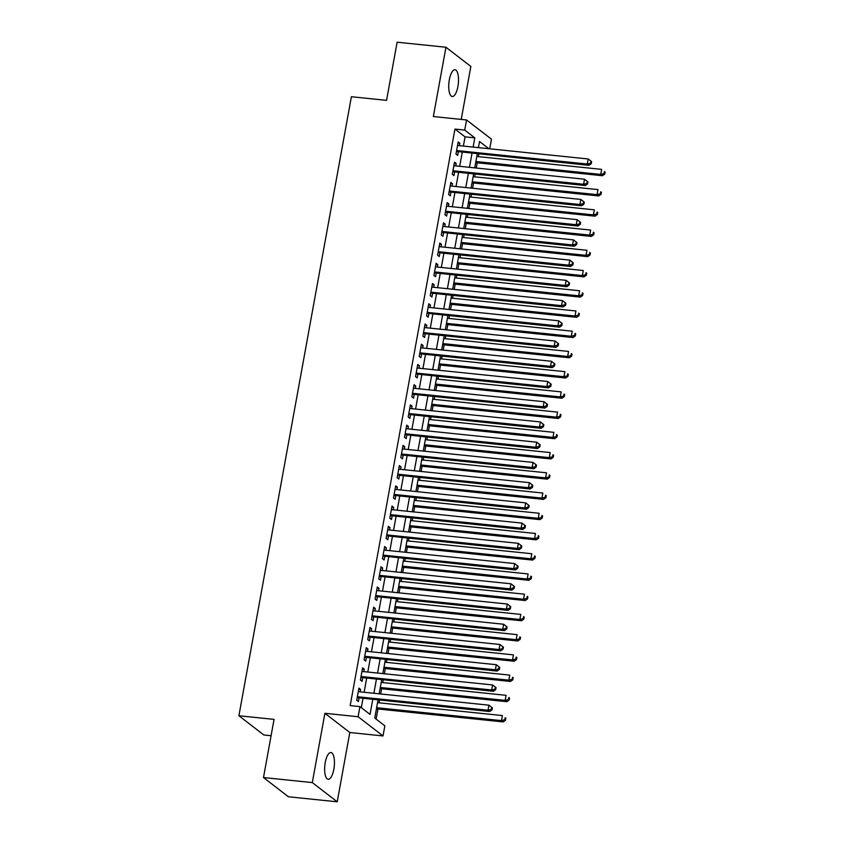 <?xml version="1.0" encoding="UTF-8"?>
<svg xmlns="http://www.w3.org/2000/svg" width="844" height="844" viewBox="0 0 844 844"><rect width="100%" height="100%" fill="white"/><g stroke="black" fill="none" stroke-linecap="round" stroke-linejoin="round"><path stroke-width="1.27" d="M333.855 769.222A13.43 4.737 95.9 0 0 330.922 752.542A13.43 4.737 95.9 0 0 325.235 762.575A13.43 4.737 95.9 0 0 328.168 779.255A13.43 4.737 95.9 0 0 333.855 769.222M457.923 86.478A13.43 4.737 95.9 0 0 455 69.788A13.43 4.737 95.9 0 0 449.314 79.832A13.43 4.737 95.9 0 0 452.236 96.511A13.43 4.737 95.9 0 0 457.923 86.478M378.028 699.992L374.757 718.044L384.853 725.829L383.007 735.947L358.109 716.735L359.945 706.618L370.041 714.404L372.763 699.444M349.806 732.518L324.908 713.296L312.312 782.588L263.486 777.546L288.384 796.757L337.22 801.8L349.806 732.518L383.007 735.947M271.082 735.715L263.803 734.966L238.905 715.744L351.399 96.722L386.552 100.362L397.123 42.2L445.948 47.243L433.352 116.535L466.563 119.964L491.461 139.176L489.71 148.797M461.225 119.415L470.846 66.454L445.948 47.243M376.118 719.099L377.964 708.981M379.083 702.82L379.568 700.151M380.686 693.99L381.636 688.746M382.754 682.585L383.239 679.916M384.358 673.755L385.318 668.522M386.436 662.361L386.921 659.691M388.04 653.53L388.989 648.287M390.107 642.126L390.593 639.457M391.711 633.295L392.671 628.063M393.789 621.901L394.275 619.232M395.393 613.071L396.342 607.828M397.461 601.666L397.946 598.997M399.064 592.836L400.024 587.603M401.143 581.442L401.628 578.773M402.746 572.612L403.696 567.368M404.814 561.207L405.299 558.538M406.418 552.377L407.378 547.144M408.496 540.983L408.981 538.314M410.1 532.153L411.049 526.909M412.167 520.748L412.653 518.079M413.771 511.918L414.721 506.685M415.849 500.524L416.335 497.854M417.453 491.693L418.402 486.45M419.521 480.289L420.006 477.62M421.124 471.469L422.074 466.226M423.203 460.064L423.677 457.395M424.806 451.234L425.756 445.991M426.874 439.829L427.359 437.171M428.478 431.01L429.427 425.766M430.546 419.605L431.031 416.936M432.16 410.775L433.109 405.531M434.227 399.37L434.713 396.712M435.831 390.55L436.781 385.307M437.899 379.146L438.384 376.477M439.502 370.316L440.462 365.072M441.581 358.911L442.066 356.252M443.184 350.091L444.134 344.848M445.252 338.687L445.737 336.017M446.856 329.856L447.816 324.613M448.934 318.452L449.419 315.793M450.538 309.632L451.487 304.389M452.606 298.227L453.091 295.558M454.209 289.397L455.169 284.154M456.287 278.003L456.773 275.334M457.891 269.173L458.841 263.929M459.959 257.768L460.444 255.099M461.562 248.938L462.523 243.705M463.641 237.544L464.126 234.875M465.244 228.713L466.194 223.47M467.312 217.309L467.798 214.64M468.916 208.479L469.865 203.246M470.994 197.085L471.479 194.415M472.598 188.254L473.547 183.011M474.666 176.85L475.151 174.18M476.269 168.019L477.219 162.786M478.337 156.625L478.822 153.956M312.312 782.588L337.22 801.8M360.156 691.869L360.599 689.432L358.922 688.134L356.717 700.267L358.394 701.564L359.038 698.03M363.838 671.634L364.281 669.197L362.593 667.899L360.388 680.042L362.076 681.34L362.72 677.795M367.509 651.41L367.952 648.973L366.275 647.675L364.07 659.808L365.747 661.105L366.391 657.571M371.191 631.175L371.634 628.738L369.946 627.44L367.741 639.583L369.429 640.881L370.073 637.336M374.863 610.951L375.306 608.513L373.628 607.216L371.423 619.348L373.101 620.646L373.744 617.112M378.545 590.716L378.988 588.279L377.3 586.981L375.095 599.124L376.783 600.422L377.426 596.877M382.216 570.491L382.659 568.054L380.982 566.757L378.777 578.889L380.454 580.187L381.098 576.652M385.898 550.256L386.341 547.819L384.653 546.522L382.448 558.665L384.125 559.962L384.769 556.418M389.569 530.032L390.012 527.595L388.335 526.297L386.119 538.43L387.807 539.727L388.451 536.193M393.251 509.797L393.684 507.36L392.006 506.062L389.801 518.205L391.479 519.503L392.122 515.958M396.923 489.573L397.366 487.136L395.678 485.838L393.473 497.971L395.161 499.268L395.804 495.734M400.594 469.338L401.037 466.901L399.36 465.603L397.155 477.746L398.832 479.044L399.476 475.499M404.276 449.113L404.719 446.676L403.031 445.379L400.826 457.511L402.514 458.819L403.158 455.275M407.947 428.879L408.39 426.452L406.713 425.144L404.508 437.287L406.186 438.585L406.829 435.04M411.629 408.654L412.072 406.217L410.384 404.92L408.179 417.052L409.867 418.36L410.511 414.815M415.301 388.43L415.744 385.993L414.066 384.695L411.861 396.828L413.539 398.125L414.182 394.581M418.983 368.195L419.426 365.758L417.738 364.46L415.533 376.603L417.221 377.901L417.864 374.356M422.654 347.971L423.097 345.534L421.42 344.236L419.215 356.368L420.892 357.666L421.536 354.132M426.336 327.736L426.779 325.299L425.091 324.001L422.886 336.144L424.574 337.442L425.218 333.897M430.007 307.511L430.451 305.074L428.773 303.777L426.568 315.909L428.246 317.207L428.889 313.673M433.689 287.276L434.132 284.839L432.444 283.542L430.24 295.685L431.928 296.982L432.571 293.438M437.361 267.052L437.804 264.615L436.126 263.317L433.911 275.45L435.599 276.748L436.242 273.213M441.043 246.817L441.486 244.38L439.798 243.083L437.593 255.226L439.27 256.523L439.914 252.978M444.714 226.593L445.157 224.156L443.48 222.858L441.264 234.991L442.952 236.288L443.596 232.754M448.386 206.358L448.829 203.921L447.151 202.623L444.946 214.766L446.624 216.064L447.267 212.519M452.067 186.134L452.511 183.697L450.823 182.399L448.618 194.531L450.306 195.829L450.949 192.295M455.739 165.899L456.182 163.462L454.505 162.164L452.3 174.307L453.977 175.605L454.621 172.06M479.107 147.711L478.485 147.225M463.377 146.075L465.055 136.855L454.958 129.069L350.176 705.605L359.945 706.618M361.316 707.673L362.994 698.431M364.112 692.28L366.676 678.207M367.794 672.046L370.347 657.982M371.466 651.821L374.019 637.747M375.147 631.586L377.701 617.523M378.819 611.362L381.372 597.288M382.501 591.127L385.054 577.064M386.172 570.903L388.725 556.829M389.844 550.668L392.407 536.605M393.526 530.443L396.079 516.37M397.197 510.209L399.761 496.145M400.879 489.984L403.432 475.911M404.55 469.749L407.114 455.686M408.232 449.525L410.785 435.451M411.904 429.29L414.467 415.227M415.586 409.066L418.139 394.992M419.257 388.831L421.821 374.768M422.939 368.606L425.492 354.533M426.61 348.372L429.163 334.308M430.292 328.147L432.845 314.073M433.964 307.912L436.517 293.849M437.635 287.688L440.199 273.614M441.317 267.453L443.87 253.39M444.988 247.229L447.552 233.155M448.67 226.994L451.223 212.931M452.342 206.769L454.905 192.696M456.024 186.535L458.577 172.471M459.695 166.31L462.259 152.237M459.421 145.674L459.864 143.237L458.176 141.94L455.971 154.072L457.659 155.37L458.303 151.836M324.908 713.296L358.109 716.735M454.958 129.069L464.717 130.081L466.563 119.964M263.486 777.546L274.057 719.383L238.905 715.744M488.876 148.713L479.529 141.497L478.411 147.637M477.293 153.798L474.739 167.861M473.621 174.022L471.057 188.096M469.939 194.257L467.386 208.32M466.268 214.482L463.704 228.555M462.586 234.716L460.033 248.78M458.914 254.941L456.351 269.014M455.232 275.176L452.679 289.239M451.561 295.4L448.997 309.474M447.879 315.635L445.326 329.698M444.208 335.859L441.655 349.933M440.526 356.094L437.973 370.157M436.854 376.318L434.301 390.392M433.172 396.553L430.619 410.617M429.501 416.778L426.948 430.851M425.83 437.013L423.266 451.076M422.148 457.237L419.595 471.3M418.476 477.461L415.913 491.535M414.794 497.696L412.241 511.759M411.123 517.921L408.559 531.994M407.441 538.155L404.888 552.219M403.77 558.38L401.206 572.454M400.088 578.615L397.535 592.678M396.416 598.839L393.853 612.913M392.734 619.074L390.181 633.137M389.063 639.298L386.51 653.372M385.381 659.533L382.828 673.596M381.71 679.758L379.156 693.831M473.136 147.088L474.813 137.867L464.717 130.081M373.881 693.283L376.435 679.22M377.553 673.058L380.116 658.985M381.235 652.823L383.788 638.76M384.906 632.599L387.47 618.525M388.588 612.364L391.141 598.301M392.26 592.14L394.813 578.066M395.941 571.905L398.495 557.842M399.613 551.681L402.166 537.607M403.295 531.446L405.848 517.383M406.966 511.221L409.519 497.148M410.638 490.986L413.201 476.923M414.32 470.762L416.873 456.688M417.991 450.527L420.555 436.464M421.673 430.303L424.226 416.229M425.344 410.068L427.908 396.005M429.026 389.844L431.579 375.77M432.698 369.609L435.261 355.546M436.38 349.384L438.933 335.311M440.051 329.149L442.615 315.086M443.733 308.925L446.286 294.851M447.404 288.69L449.957 274.627M451.086 268.466L453.639 254.392M454.758 248.242L457.311 234.168M458.44 228.007L460.993 213.943M462.111 207.782L464.664 193.709M465.782 187.547L468.346 173.484M469.464 167.323L472.018 153.249M465.055 136.855L474.813 137.867M457.976 143.037L459.864 143.237M454.304 163.272L456.182 163.462M450.622 183.496L452.511 183.697M446.951 203.731L448.829 203.921M443.279 223.955L445.157 224.156M439.597 244.19L441.486 244.38M435.926 264.415L437.804 264.615M432.244 284.65L434.132 284.839M428.573 304.874L430.451 305.074M424.891 325.109L426.779 325.299M421.219 345.333L423.097 345.534M417.537 365.568L419.426 365.758M413.866 385.792L415.744 385.993M410.184 406.027L412.072 406.217M406.513 426.252L408.39 426.452M402.831 446.487L404.719 446.676M399.159 466.711L401.037 466.901M395.477 486.946L397.366 487.136M391.806 507.17L393.684 507.36M388.134 527.405L390.012 527.595M384.453 547.629L386.341 547.819M380.781 567.854L382.659 568.054M377.099 588.089L378.988 588.279M373.428 608.313L375.306 608.513M369.746 628.548L371.634 628.738M366.074 648.772L367.952 648.973M362.392 669.007L364.281 669.197M358.721 689.231L360.599 689.432M456.456 151.445L588.964 165.34L587.276 164.031L456.615 150.538M590.6 163.166L587.276 164.031L588.194 158.978L591.644 161.668L590.969 161.151L590.6 163.166L591.275 163.694L591.644 161.668M457.532 145.474L588.194 158.978L590.969 161.151M588.964 165.34L591.275 163.694M475.689 162.628L602.426 175.721L600.738 174.423L601.656 169.37L476.807 156.467M475.889 161.52L600.738 174.423L604.061 173.558L604.737 174.075L605.095 172.049L604.431 171.532L604.061 173.558M604.431 171.532L605.095 172.049M604.737 174.075L602.426 175.721M452.774 171.68L585.282 185.564L583.605 184.266L452.943 170.762M586.918 183.401L583.605 184.266L584.523 179.213L587.962 181.893L587.287 181.376L586.918 183.401L587.593 183.918L587.962 181.893M453.861 165.709L584.523 179.213L587.287 181.376M585.282 185.564L587.593 183.918M449.103 191.904L581.611 205.799L579.923 204.491L449.261 190.997M583.246 203.626L579.923 204.491L580.841 199.437L584.291 202.127L583.615 201.61L583.246 203.626L583.921 204.153L584.291 202.127M450.179 185.933L580.841 199.437L583.615 201.61M581.611 205.799L583.921 204.153M445.421 212.139L577.929 226.023L576.252 224.726L445.59 211.222M579.564 223.86L576.252 224.726L577.169 219.672L580.609 222.352L579.933 221.835L579.564 223.86L580.239 224.377L580.609 222.352M446.508 206.168L577.169 219.672L579.933 221.835M577.929 226.023L580.239 224.377M441.75 232.364L574.258 246.248L572.57 244.95L441.908 231.456M575.893 244.085L572.57 244.95L573.487 239.896L576.937 242.587L576.262 242.07L575.893 244.085L576.568 244.612L576.937 242.587M442.836 226.392L573.487 239.896L576.262 242.07M574.258 246.248L576.568 244.612M472.018 182.853L598.744 195.945L597.067 194.647L597.985 189.594L473.136 176.691M472.218 181.745L597.067 194.647L600.379 193.782L601.055 194.31L601.424 192.284L600.749 191.767L600.379 193.782M600.749 191.767L601.424 192.284M601.055 194.31L598.744 195.945M468.336 203.087L595.073 216.18L593.385 214.882L594.303 209.818L469.454 196.926M468.536 201.98L593.385 214.882L596.708 214.017L597.383 214.534L597.752 212.509L597.077 211.992L596.708 214.017M597.077 211.992L597.752 212.509M597.383 214.534L595.073 216.18M464.664 223.312L591.391 236.404L589.713 235.107L590.631 230.053L465.782 217.151M464.865 222.204L589.713 235.107L593.026 234.242L593.701 234.769L594.071 232.744L593.395 232.227L593.026 234.242M593.395 232.227L594.071 232.744M593.701 234.769L591.391 236.404M460.982 243.536L587.719 256.639L586.031 255.342L586.949 250.278L462.101 237.386M461.183 242.439L586.031 255.342L589.355 254.477L590.03 254.993L590.399 252.968L589.724 252.451L589.355 254.477M589.724 252.451L590.399 252.968M590.03 254.993L587.719 256.639M438.068 252.599L570.576 266.482L568.898 265.185L438.236 251.681M572.221 264.32L568.898 265.185L569.816 260.131L573.255 262.811L572.58 262.294L572.221 264.32L572.886 264.837L573.255 262.811M439.154 246.627L569.816 260.131L572.58 262.294M570.576 266.482L572.886 264.837M457.311 263.771L584.037 276.864L582.36 275.566L583.278 270.513L458.429 257.61M457.511 262.663L582.36 275.566L585.673 274.701L586.348 275.228L586.717 273.203L586.042 272.686L585.673 274.701M586.042 272.686L586.717 273.203M586.348 275.228L584.037 276.864M434.396 272.823L566.904 286.707L565.216 285.409L434.554 271.916M568.539 284.544L565.216 285.409L566.145 280.356L569.584 283.046L568.909 282.529L568.539 284.544L569.215 285.072L569.584 283.046M435.483 266.852L566.145 280.356L568.909 282.529M566.904 286.707L569.215 285.072M453.629 283.995L580.366 297.099L578.678 295.801L579.596 290.737L454.747 277.834M453.829 282.898L578.678 295.801L582.001 294.936L582.676 295.453L583.046 293.427L582.371 292.91L582.001 294.936M582.371 292.91L583.046 293.427M582.676 295.453L580.366 297.099M430.714 293.058L563.222 306.942L561.545 305.644L430.883 292.14M564.868 304.779L561.545 305.644L562.463 300.591L565.902 303.27L565.227 302.753L564.868 304.779L565.533 305.296L565.902 303.27M431.801 287.087L562.463 300.591L565.227 302.753M563.222 306.942L565.533 305.296M449.957 304.23L576.684 317.323L575.007 316.025L575.924 310.972L451.076 298.069M450.158 303.123L575.007 316.025L578.33 315.16L578.995 315.677L579.364 313.662L578.689 313.145L578.33 315.16M578.689 313.145L579.364 313.662M578.995 315.677L576.684 317.323M427.043 313.282L559.551 327.166L557.873 325.868L427.212 312.375M561.186 325.003L557.873 325.868L558.791 320.815L562.231 323.505L561.555 322.988L561.186 325.003L561.861 325.531L562.231 323.505M428.13 307.311L558.791 320.815L561.555 322.988M559.551 327.166L561.861 325.531M446.276 324.455L573.013 337.558L571.325 336.26L572.253 331.196L447.394 318.293M446.476 323.357L571.325 336.26L574.648 335.395L575.323 335.912L575.692 333.886L575.017 333.369L574.648 335.395M575.017 333.369L575.692 333.886M575.323 335.912L573.013 337.558M423.361 333.517L555.879 347.401L554.191 346.103L423.53 332.599M557.515 345.238L554.191 346.103L555.109 341.039L558.549 343.73L557.884 343.213L557.515 345.238L558.179 345.755L558.549 343.73M424.448 327.546L555.109 341.039L557.884 343.213M555.879 347.401L558.179 345.755M442.604 344.69L569.331 357.782L567.653 356.484L568.571 351.431L443.722 338.528M442.805 343.582L567.653 356.484L570.977 355.619L571.641 356.136L572.01 354.121L571.335 353.594L570.977 355.619M571.335 353.594L572.01 354.121M571.641 356.136L569.331 357.782M419.69 353.741L552.198 367.625L550.52 366.328L419.858 352.824M553.833 365.463L550.52 366.328L551.438 361.274L554.877 363.964L554.202 363.447L553.833 365.463L554.508 365.99L554.877 363.964M420.776 347.77L551.438 361.274L554.202 363.447M552.198 367.625L554.508 365.99M438.922 364.914L565.659 378.017L563.982 376.719L564.9 371.655L440.041 358.753M439.123 363.817L563.982 376.719L567.295 375.854L567.97 376.371L568.339 374.346L567.664 373.829L567.295 375.854M567.664 373.829L568.339 374.346M567.97 376.371L565.659 378.017M416.008 373.976L548.526 387.86L546.838 386.563L416.176 373.059M550.161 385.697L546.838 386.563L547.756 381.499L551.195 384.189L550.531 383.672L550.161 385.697L550.837 386.214L551.195 384.189M417.094 368.005L547.756 381.499L550.531 383.672M548.526 387.86L550.837 386.214M435.251 385.149L561.988 398.241L560.3 396.944L561.218 391.89L436.369 378.988M435.451 384.041L560.3 396.944L563.623 396.079L564.288 396.596L564.657 394.581L563.992 394.053L563.623 396.079M563.992 394.053L564.657 394.581M564.288 396.596L561.988 398.241M412.336 394.201L544.844 408.085L543.167 406.787L412.505 393.283M546.479 405.922L543.167 406.787L544.085 401.733L547.524 404.424L546.849 403.907L546.479 405.922L547.155 406.439L547.524 404.424M413.423 388.229L544.085 401.733L546.849 403.907M544.844 408.085L547.155 406.439M431.569 405.373L558.306 418.476L556.629 417.179L557.546 412.115L432.698 399.212M431.769 404.276L556.629 417.179L559.941 416.314L560.616 416.83L560.986 414.805L560.311 414.288L559.941 416.314M560.311 414.288L560.986 414.805M560.616 416.83L558.306 418.476M427.897 425.608L554.635 438.701L552.947 437.403L553.864 432.35L429.016 419.447M428.098 424.5L552.947 437.403L556.27 436.538L556.945 437.055L557.304 435.04L556.639 434.512L556.27 436.538M556.639 434.512L557.304 435.04M556.945 437.055L554.635 438.701M424.216 445.832L550.953 458.936L549.275 457.638L550.193 452.574L425.344 439.671M424.416 444.735L549.275 457.638L552.588 456.773L553.263 457.29L553.632 455.264L552.957 454.747L552.588 456.773M552.957 454.747L553.632 455.264M553.263 457.29L550.953 458.936M408.654 414.436L541.173 428.319L539.485 427.022L408.823 413.518M542.808 426.157L539.485 427.022L540.403 421.958L543.842 424.648L543.177 424.131L542.808 426.157L543.483 426.674L543.842 424.648M409.741 408.464L540.403 421.958L543.177 424.131M541.173 428.319L543.483 426.674M404.983 434.66L537.491 448.544L535.813 447.246L405.152 433.742M539.126 446.381L535.813 447.246L536.731 442.193L540.171 444.883L539.495 444.355L539.126 446.381L539.801 446.898L540.171 444.883M406.069 428.689L536.731 442.193L539.495 444.355M537.491 448.544L539.801 446.898M401.311 454.895L533.819 468.779L532.131 467.481L401.47 453.977M535.455 466.616L532.131 467.481L533.049 462.417L536.499 465.107L535.824 464.59L535.455 466.616L536.13 467.133L536.499 465.107M402.388 448.924L533.049 462.417L535.824 464.59M533.819 468.779L536.13 467.133M420.544 466.067L547.281 479.16L545.593 477.862L546.511 472.809L421.662 459.906M420.745 464.96L545.593 477.862L548.916 476.997L549.592 477.514L549.95 475.499L549.286 474.972L548.916 476.997M549.286 474.972L549.95 475.499M549.592 477.514L547.281 479.16M397.629 475.119L530.137 489.003L528.46 487.705L397.798 474.201M531.773 486.84L528.46 487.705L529.378 482.652L532.817 485.342L532.142 484.815L531.773 486.84L532.448 487.357L532.817 485.342M398.716 469.148L529.378 482.652L532.142 484.815M530.137 489.003L532.448 487.357M416.873 486.292L543.599 499.395L541.922 498.097L542.84 493.033L417.991 480.13M417.073 485.194L541.922 498.097L545.235 497.232L545.91 497.749L546.279 495.723L545.604 495.206L545.235 497.232M545.604 495.206L546.279 495.723M545.91 497.749L543.599 499.395M393.958 495.354L526.466 509.238L524.778 507.94L394.116 494.436M528.101 507.075L524.778 507.94L525.696 502.876L529.146 505.567L528.471 505.05L528.101 507.075L528.777 507.592L529.146 505.567M395.034 489.372L525.696 502.876L528.471 505.05M526.466 509.238L528.777 507.592M413.191 506.527L539.928 519.619L538.24 518.322L539.158 513.268L414.309 500.365M413.391 505.419L538.24 518.322L541.563 517.456L542.238 517.973L542.608 515.958L541.932 515.431L541.563 517.456M541.932 515.431L542.608 515.958M542.238 517.973L539.928 519.619M390.276 515.578L522.784 529.462L521.107 528.165L390.445 514.661M524.419 527.3L521.107 528.165L522.025 523.111L525.464 525.801L524.789 525.274L524.419 527.3L525.095 527.817L525.464 525.801M391.363 509.607L522.025 523.111L524.789 525.274M522.784 529.462L525.095 527.817M409.519 526.751L536.246 539.854L534.568 538.556L535.486 533.492L410.638 520.59M409.72 525.654L534.568 538.556L537.881 537.691L538.556 538.208L538.926 536.183L538.25 535.666L537.881 537.691M538.25 535.666L538.926 536.183M538.556 538.208L536.246 539.854M386.605 535.813L519.113 549.697L517.425 548.4L386.763 534.896M520.748 547.534L517.425 548.4L518.343 543.336L521.792 546.026L521.117 545.509L520.748 547.534L521.423 548.051L521.792 546.026M387.691 529.832L518.343 543.336L521.117 545.509M519.113 549.697L521.423 548.051M405.837 546.986L532.575 560.078L530.887 558.781L531.804 553.727L406.956 540.825M406.038 545.878L530.887 558.781L534.21 557.916L534.885 558.433L535.254 556.418L534.579 555.89L534.21 557.916M534.579 555.89L535.254 556.418M534.885 558.433L532.575 560.078M382.923 556.038L515.431 569.922L513.753 568.624L383.092 555.12M517.077 567.759L513.753 568.624L514.671 563.57L518.111 566.261L517.435 565.733L517.077 567.759L517.741 568.276L518.111 566.261M384.009 550.066L514.671 563.57L517.435 565.733M515.431 569.922L517.741 568.276M402.166 567.21L528.893 580.313L527.215 579.016L528.133 573.952L403.284 561.049M402.366 566.113L527.215 579.016L530.528 578.151L531.203 578.668L531.572 576.642L530.897 576.125L530.528 578.151M530.897 576.125L531.572 576.642M531.203 578.668L528.893 580.313M379.251 576.273L511.759 590.156L510.071 588.859L379.41 575.355M513.395 587.994L510.071 588.859L511 583.795L514.439 586.485L513.764 585.968L513.395 587.994L514.07 588.511L514.439 586.485M380.338 570.291L511 583.795L513.764 585.968M511.759 590.156L514.07 588.511M398.484 587.445L525.221 600.538L523.533 599.24L524.462 594.187L399.602 581.284M398.684 586.337L523.533 599.24L526.856 598.375L527.532 598.892L527.901 596.877L527.226 596.349L526.856 598.375M527.226 596.349L527.901 596.877M527.532 598.892L525.221 600.538M375.569 596.497L508.077 610.381L506.4 609.083L375.738 595.579M509.723 608.218L506.4 609.083L507.318 604.03L510.757 606.72L510.082 606.192L509.723 608.218L510.388 608.735L510.757 606.72M376.656 590.526L507.318 604.03L510.082 606.192M508.077 610.381L510.388 608.735M394.813 607.669L521.539 620.773L519.862 619.475L520.78 614.411L395.931 601.508M395.013 606.572L519.862 619.475L523.185 618.61L523.85 619.127L524.219 617.101L523.544 616.584L523.185 618.61M523.544 616.584L524.219 617.101M523.85 619.127L521.539 620.773M371.898 616.732L504.406 630.616L502.729 629.318L372.067 615.814M506.041 628.453L502.729 629.318L503.646 624.254L507.086 626.944L506.411 626.427L506.041 628.453L506.716 628.97L507.086 626.944M372.985 610.75L503.646 624.254L506.411 626.427M504.406 630.616L506.716 628.97M368.216 636.956L500.735 650.84L499.047 649.542L368.385 636.038M502.37 648.677L499.047 649.542L499.964 644.489L503.404 647.179L502.739 646.652L502.37 648.677L503.035 649.194L503.404 647.179M369.303 630.985L499.964 644.489L502.739 646.652M500.735 650.84L503.035 649.194M364.545 657.191L497.053 671.075L495.375 669.777L364.713 656.273M498.688 668.912L495.375 669.777L496.293 664.713L499.732 667.404L499.057 666.887L498.688 668.912L499.363 669.429L499.732 667.404M365.631 651.209L496.293 664.713L499.057 666.887M497.053 671.075L499.363 669.429M391.131 627.904L517.868 640.997L516.18 639.699L517.108 634.646L392.249 621.743M391.331 626.797L516.18 639.699L519.503 638.834L520.178 639.351L520.548 637.326L519.872 636.809L519.503 638.834M519.872 636.809L520.548 637.326M520.178 639.351L517.868 640.997M387.459 648.129L514.186 661.232L512.508 659.934L513.426 654.87L388.578 641.967M387.66 647.031L512.508 659.934L515.832 659.069L516.496 659.586L516.866 657.56L516.19 657.043L515.832 659.069M516.19 657.043L516.866 657.56M516.496 659.586L514.186 661.232M383.777 668.364L510.514 681.456L508.837 680.159L509.755 675.105L384.896 662.202M383.978 667.256L508.837 680.159L512.15 679.293L512.825 679.81L513.194 677.785L512.519 677.268L512.15 679.293M512.519 677.268L513.194 677.785M512.825 679.81L510.514 681.456M360.863 677.415L493.381 691.299L491.693 690.002L361.032 676.498M495.017 689.137L491.693 690.002L492.611 684.948L496.05 687.638L495.386 687.111L495.017 689.137L495.692 689.654L496.05 687.638M361.949 671.444L492.611 684.948L495.386 687.111M493.381 691.299L495.692 689.654M380.106 688.588L506.843 701.691L505.155 700.383L506.073 695.329L381.224 682.427M380.306 687.491L505.155 700.383L508.478 699.518L509.154 700.045L509.512 698.02L508.848 697.503L508.478 699.518M508.848 697.503L509.512 698.02M509.154 700.045L506.843 701.691M357.191 697.64L489.699 711.534L488.022 710.237L357.36 696.733M491.335 709.371L488.022 710.237L488.94 705.173L492.379 707.863L491.704 707.346L491.335 709.371L492.01 709.888L492.379 707.863M358.278 691.669L488.94 705.173L491.704 707.346M489.699 711.534L492.01 709.888M376.424 708.823L503.161 721.915L501.484 720.618L502.402 715.564L377.553 702.662M376.624 707.715L501.484 720.618L504.796 719.753L505.472 720.27L505.841 718.244L505.166 717.727L504.796 719.753M505.166 717.727L505.841 718.244M505.472 720.27L503.161 721.915"/></g></svg>
